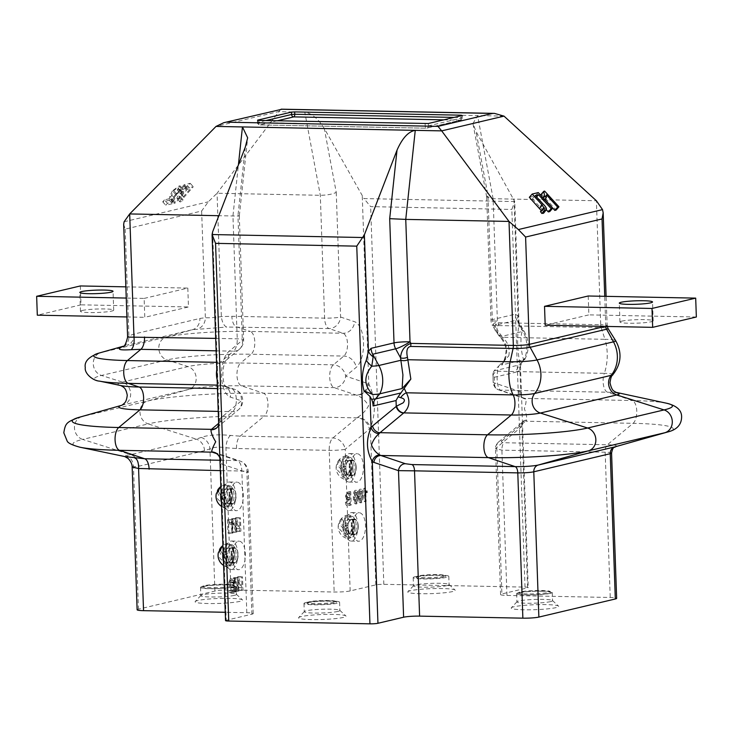 <?xml version="1.0" encoding="UTF-8"?>
<svg xmlns="http://www.w3.org/2000/svg" width="733" height="733" viewBox="0 0 733 733"><rect width="100%" height="100%" fill="white"/><g stroke="black" fill="none" stroke-linecap="round" stroke-linejoin="round"><path stroke-width="0.55" stroke-dasharray="3.67 2.75" d="M612.87 374.682A15.989 1.677 -2 0 0 604.313 373.326A11.875 5.47 91.1 0 0 603.112 381.774A11.875 5.47 91.1 0 0 607.556 392.219L500.089 390.093C497.405 386.685 496.543 380.4 497.515 371.219L498.724 366.06L494.015 370.907L492.988 373.326L493.162 382.534L519.12 391.23A19.003 8.759 -88.9 0 1 520.723 392.118L521.557 396.425L522.418 421.145L521.914 426.084A19.003 8.759 -88.9 0 1 520.393 427.715L495.471 448.587L501.903 450.144L605.165 452.188A11.875 1.246 178 0 1 611.569 453.067M617.424 392.989L617.461 392.989A21.559 2.254 -2 0 0 617.424 392.989A21.559 2.254 -2 0 0 607.556 392.219L632.313 400.52A11.875 5.47 -88.9 0 1 636.757 410.966A11.875 5.47 -88.9 0 1 633.11 423.326L525.625 421.2A11.875 5.47 91.1 0 0 526.578 420.174C527.009 417.37 526.267 413.568 524.352 408.748C525.928 404.02 526.422 400.759 525.836 398.954A7.128 5.974 128.2 0 1 522.647 397.845L522.647 397.845A7.128 5.974 128.2 0 1 520.723 392.118L519.972 370.467L515.372 372.282L519.349 364.906L521.731 362.716L524.232 358.95L523.444 359.298C520.906 351.052 519.862 337.207 522.482 330.51L519.101 323.28L516.866 320.11L522.995 331.353A28.495 25.114 76.7 0 1 526.88 345.582A28.495 25.114 76.7 0 1 523.985 359.683A8.054 0.843 -2 0 0 524.846 359.344A8.054 0.843 -2 0 0 524.874 359.307A8.054 0.843 -2 0 0 524.232 358.95M508.766 355.881C510.159 349.1 508.198 342.897 502.865 337.29A5.937 1.594 139.2 0 1 500.63 337.656A5.937 1.594 139.2 0 1 500.666 336.639C504.46 340.744 506.457 345.316 506.677 350.365C506.815 355.423 505.138 360.288 501.656 364.97C502.792 362.624 505.165 359.601 508.766 355.881L498.724 366.06M498.733 325.58L601.179 327.605L604.954 339.315L502.865 337.29L501.005 335.137C497.185 330.501 495.975 327.431 497.377 325.919L498.733 325.58A5.937 2.74 -88.9 0 1 498.266 322.712L495.774 323.83L494.912 330.061L500.666 336.639L522.995 331.353A8.054 0.843 -2 0 0 523.884 330.876A8.054 0.843 -2 0 0 522.482 330.51A11.875 9.996 9 0 1 518.982 324.27C516.783 337.693 517.287 351.547 520.485 365.84L521.172 363.33A11.875 8.998 -141.8 0 0 519.972 370.467L520.485 365.84L523.444 359.298M137.126 609.792A11.875 1.246 178 0 1 138.464 609.169L214.906 591.064A11.875 1.246 178 0 1 230.904 589.973L334.166 592.017A11.875 1.246 -2 0 0 350.163 590.935L375.827 584.861A5.937 0.623 178 0 1 383.826 584.32L525.02 587.106A5.937 0.623 178 0 1 528.227 587.545A5.937 0.623 178 0 1 527.558 587.857L501.894 593.941A11.875 1.246 -2 0 0 500.566 594.564A11.875 1.246 -2 0 0 506.97 595.434L610.232 597.477A11.875 1.246 178 0 1 616.645 598.357M525.02 587.106L511.836 209.427L514.74 201.557L476.038 131.454L487.976 195.399L486.685 196.957L493.117 198.707L596.378 200.75L600.712 324.737L498.266 322.712L497.395 321.118A11.875 1.246 178 0 1 490.982 320.239A11.875 1.246 178 0 1 492.319 319.615L515.253 314.182L518.066 315.95L518.982 324.27M524.874 359.307C529.629 349.659 529.299 340.176 523.884 330.876L518.973 322.52L514.74 201.557L363.953 198.579L370.641 206.633L511.836 209.427M666.334 403.177A74.326 7.779 -2 0 0 632.313 400.52L524.837 398.395L500.089 390.093A7.128 6.469 111.1 0 1 498.138 389.699L495.361 387.858C493.382 384.761 492.649 382.993 493.162 382.534L492.979 375.818A7.128 4.774 172.8 0 1 497.515 371.219L604.313 373.326A28.495 13.13 -88.9 0 0 604.954 339.315A19.928 2.089 -2 0 1 615.665 340.662M500.245 390.148A7.128 6.258 108.5 0 1 498.587 389.855A7.128 6.258 108.5 0 1 494.528 382.974L494.326 377.266L493.034 374.297M588.214 295.995L588.874 314.878L545.187 325.223M621.822 321.136A16.621 1.741 -2 0 0 619.962 322.007A16.621 1.741 -2 0 0 632.671 323.262A16.621 1.741 -2 0 0 651.325 321.723A16.621 1.741 -2 0 0 653.185 320.852A16.621 1.741 -2 0 0 640.477 319.606A16.621 1.741 -2 0 0 621.822 321.136M696.35 317.004L588.874 314.878M217.353 427.293L217.353 427.293A11.875 9.364 -137.1 0 0 219.194 419.413L218.709 424.746M219.891 458.757L220.743 463.641A23.749 10.94 91.1 0 0 221.76 464.09L246.929 472.538A11.875 1.246 -2 0 0 248.258 471.915A11.875 1.246 -2 0 0 241.853 471.035L220.312 470.613M225.544 620.604A5.937 0.623 178 0 1 226.213 620.292L251.877 614.208A11.875 1.246 -2 0 0 253.206 613.585A11.875 1.246 -2 0 0 246.801 612.706L225.26 612.284M232.26 556.979A14.248 6.57 -88.9 0 1 239.095 541.174A14.248 6.57 -88.9 0 1 245.363 553.873A14.248 6.57 -88.9 0 1 238.527 569.669A14.248 6.57 -88.9 0 1 232.26 556.979M239.847 531.379L240.9 531.132L240.433 517.791L239.563 518.002L239.938 528.557L236.585 518.707L235.531 518.955L235.999 532.286L236.869 532.085L236.502 521.548L239.847 531.379L235.632 531.297L240.9 531.132M232.242 519.734L231.738 519.853L232.196 533.193L232.993 533.001L232.627 522.611L234.12 524.242L234.065 522.666L232.242 519.734L227.523 519.77L231.738 519.853M241.899 590.395L242.962 590.138L242.495 576.807L241.624 577.008L242 587.573L238.646 577.714L237.593 577.961L238.06 591.302L238.931 591.1L238.564 580.563L241.899 590.395L237.684 590.312L242.962 590.138M234.798 587.857L236.108 590.038L233.094 590.752L233.149 592.466L237.19 591.513L233.69 582.616L234.936 580.17L230.519 580.105L234.734 580.197L235.989 582.314L236.777 581.956C236.53 579.519 235.824 578.429 234.661 578.658L232.892 582.79L234.798 587.857L230.583 587.774L231.894 589.955L236.108 590.038M231.894 589.955L228.879 590.67L228.934 592.383L232.975 591.421L229.475 582.533L230.519 580.105L231.775 582.231L232.563 581.865C232.315 579.437 231.61 578.337 230.446 578.575L235.018 578.621L230.446 578.575L228.678 582.708L232.892 582.79M230.199 497.964A14.248 6.57 -88.9 0 1 237.034 482.167A14.248 6.57 -88.9 0 1 243.301 494.857A14.248 6.57 -88.9 0 1 236.466 510.663A14.248 6.57 -88.9 0 1 230.199 497.964M237.776 553.727A14.248 6.57 -88.9 0 1 230.941 569.523A14.248 6.57 -88.9 0 1 224.674 556.823A14.248 6.57 -88.9 0 1 231.509 541.027A14.248 6.57 -88.9 0 1 237.776 553.727M235.714 494.711A14.248 6.57 -88.9 0 1 228.879 510.507A14.248 6.57 -88.9 0 1 222.612 497.817A14.248 6.57 -88.9 0 1 229.447 482.012A14.248 6.57 -88.9 0 1 235.714 494.711M245.28 147.168L237.959 215.667L239.315 215.887L247.662 137.795M215.694 338.389L237.235 338.82A11.875 1.246 178 0 1 243.64 339.691A11.875 1.246 178 0 1 242.311 340.314L237.959 215.667C240.616 215.969 238.949 216.07 232.947 215.978L218.855 215.704M346.782 493.95L346.48 496.159L347.524 498.806L346.416 502.279L347.167 505.028L348.881 505.559L351.199 505.01L350.731 491.669L348.422 492.219L346.782 493.95L345.216 449.265L369.386 429.135A23.749 10.94 91.1 0 0 370.357 428.209C376.166 412.752 375.653 398.01 368.818 383.991A23.749 10.94 91.1 0 0 367.792 383.533L345.692 376.121L356.22 367.352A23.749 10.94 91.1 0 0 363.513 342.632A23.749 10.94 91.1 0 0 354.625 321.75L340.598 317.041A11.875 1.246 178 0 1 324.6 318.131L231.875 316.289L221.357 316.601C214.687 317.609 209.354 317.966 205.359 317.682L199.88 318.461L134.359 333.982L128.916 335.787L127.606 337.088M123.666 224.28L125.187 229.127L201.639 211.022L208.291 201.822L217.05 193.246L320.312 195.29C327.01 195.216 332.324 194.254 336.245 192.394L324.307 128.458L363.953 198.579M144.126 298.423L187.813 288.078L188.473 306.962L144.786 317.307L144.126 298.423L126.241 298.065M132.142 466.93L138.977 466.197L204.498 450.685L209.94 448.88C213.834 447.048 219.167 446.681 225.938 447.79L236.493 448.514L329.218 450.346A11.875 1.246 -2 0 0 345.216 449.265A11.875 9.786 -129.8 0 0 332.874 437.986L240.14 436.153L230.529 435.429C218.022 434.257 208.227 434.916 201.144 437.427L196.288 439.131L148.194 423.903L82.664 439.415L130.767 454.643L125.6 455.312L125.352 456.677M352.39 528.53A14.248 6.57 -88.9 0 1 359.225 512.734A14.248 6.57 -88.9 0 1 365.492 525.424A14.248 6.57 -88.9 0 1 358.657 541.22A14.248 6.57 -88.9 0 1 352.39 528.53M365.401 488.196L364.897 488.315L365.355 501.656L366.152 501.473L365.785 491.073L367.279 492.704L367.224 491.128L365.401 488.196L363.843 488.297L364.897 488.315M361.69 501.134L362.093 495.526C362.157 491.77 361.424 489.671 359.885 489.232C358.4 490.395 357.823 492.805 358.144 496.461C358.08 500.218 358.813 502.307 360.352 502.746L361.406 502.765L362.743 501.152L363.147 495.545C363.211 491.797 362.478 489.699 360.938 489.259C359.454 490.414 358.877 492.823 359.197 496.488C359.133 500.236 359.866 502.334 361.406 502.765L360.086 502.774L361.69 501.134L362.743 501.152M361.204 489.223L359.885 489.232L361.204 489.223M345.445 496.14L346.471 498.788L345.417 502.252C345.701 504.945 346.498 506.036 347.827 505.541L350.145 504.991L349.678 491.651L347.369 492.2L345.445 496.14L346.48 496.159M356.944 502.261L357.347 496.653C357.411 492.897 356.678 490.798 355.139 490.359C353.654 491.513 353.077 493.923 353.398 497.588C353.333 501.345 354.066 503.434 355.606 503.864L356.659 503.892L357.997 502.279L358.4 496.672C358.464 492.915 357.731 490.817 356.192 490.377C354.708 491.541 354.131 493.95 354.451 497.606C354.387 501.363 355.12 503.452 356.659 503.892L355.34 503.901L356.944 502.261L357.997 502.279M356.458 490.35L355.139 490.359L356.458 490.35M350.328 469.514A14.248 6.57 -88.9 0 1 357.163 453.718A14.248 6.57 -88.9 0 1 363.431 466.417A14.248 6.57 -88.9 0 1 356.595 482.213A14.248 6.57 -88.9 0 1 350.328 469.514M355.844 466.261A14.248 6.57 -88.9 0 1 349.009 482.057A14.248 6.57 -88.9 0 1 342.742 469.367A14.248 6.57 -88.9 0 1 349.577 453.571A14.248 6.57 -88.9 0 1 355.844 466.261M357.906 525.277A14.248 6.57 -88.9 0 1 351.07 541.073A14.248 6.57 -88.9 0 1 344.803 528.374A14.248 6.57 -88.9 0 1 351.638 512.578A14.248 6.57 -88.9 0 1 357.906 525.277M197.754 600.529A23.749 2.483 -2 0 0 195.216 601.509A23.749 2.483 -2 0 0 212.048 603.561A23.749 2.483 -2 0 0 239.902 601.362A23.749 2.483 -2 0 0 242.431 599.86A23.749 2.483 -2 0 0 223.189 598.348A23.749 2.483 -2 0 0 197.754 600.529M301.208 616.59A23.749 2.483 -2 0 0 298.67 617.571A23.749 2.483 -2 0 0 315.492 619.623A23.749 2.483 -2 0 0 343.356 617.424A23.749 2.483 -2 0 0 345.875 615.922A23.749 2.483 -2 0 0 326.634 614.41A23.749 2.483 -2 0 0 301.208 616.59M410.416 590.725A23.749 2.483 -2 0 0 407.878 591.705A23.749 2.483 -2 0 0 424.7 593.757A23.749 2.483 -2 0 0 452.563 591.558A23.749 2.483 -2 0 0 455.083 590.056A23.749 2.483 -2 0 0 435.842 588.544A23.749 2.483 -2 0 0 410.416 590.725M513.87 606.787A23.749 2.483 -2 0 0 511.332 607.767A23.749 2.483 -2 0 0 528.154 609.819A23.749 2.483 -2 0 0 556.017 607.62A23.749 2.483 -2 0 0 558.537 606.118A23.749 2.483 -2 0 0 539.296 604.606A23.749 2.483 -2 0 0 513.87 606.787M550.538 601.61A17.812 1.869 178 0 1 530.555 603.259A17.812 1.869 178 0 1 516.93 601.921A17.812 1.869 178 0 1 517.022 601.72A17.812 1.869 178 0 1 518.927 600.987A17.812 1.869 178 0 1 538.004 599.356A17.812 1.869 178 0 1 552.425 600.483A17.812 1.869 178 0 1 552.535 600.675A17.812 1.869 178 0 1 550.538 601.61M447.093 585.557A17.812 1.869 178 0 1 427.101 587.197A17.812 1.869 178 0 1 413.485 585.859A17.812 1.869 178 0 1 413.577 585.667A17.812 1.869 178 0 1 415.483 584.934A17.812 1.869 178 0 1 434.55 583.294A17.812 1.869 178 0 1 448.981 584.43A17.812 1.869 178 0 1 449.091 584.622A17.812 1.869 178 0 1 447.093 585.557M337.876 611.414A17.812 1.869 178 0 1 317.893 613.063A17.812 1.869 178 0 1 304.277 611.725A17.812 1.869 178 0 1 304.369 611.524A17.812 1.869 178 0 1 306.266 610.791A17.812 1.869 178 0 1 325.342 609.16A17.812 1.869 178 0 1 339.773 610.287A17.812 1.869 178 0 1 339.874 610.479A17.812 1.869 178 0 1 337.876 611.414M234.432 595.361A17.812 1.869 178 0 1 214.439 597.001A17.812 1.869 178 0 1 200.824 595.663A17.812 1.869 178 0 1 200.915 595.471A17.812 1.869 178 0 1 202.821 594.738A17.812 1.869 178 0 1 221.888 593.098A17.812 1.869 178 0 1 236.319 594.234A17.812 1.869 178 0 1 236.429 594.426A17.812 1.869 178 0 1 234.432 595.361M305.982 602.526A17.812 1.869 -2 0 0 303.984 603.461A17.812 1.869 -2 0 0 317.6 604.798A17.812 1.869 -2 0 0 337.592 603.158A17.812 1.869 -2 0 0 339.59 602.224A17.812 1.869 -2 0 0 325.974 600.886A17.812 1.869 -2 0 0 305.982 602.526M415.19 576.669A17.812 1.869 -2 0 0 413.192 577.604A17.812 1.869 -2 0 0 426.817 578.942A17.812 1.869 -2 0 0 446.8 577.292A17.812 1.869 -2 0 0 448.798 576.358A17.812 1.869 -2 0 0 435.182 575.02A17.812 1.869 -2 0 0 415.19 576.669M550.254 593.354A17.812 1.869 178 0 1 530.261 594.994A17.812 1.869 178 0 1 516.646 593.657A17.812 1.869 178 0 1 518.643 592.722A17.812 1.869 178 0 1 538.627 591.082A17.812 1.869 178 0 1 552.251 592.42A17.812 1.869 178 0 1 550.254 593.354M234.139 587.096A17.812 1.869 178 0 1 214.155 588.746A17.812 1.869 178 0 1 200.54 587.408A17.812 1.869 178 0 1 202.528 586.473A17.812 1.869 178 0 1 222.52 584.824A17.812 1.869 178 0 1 236.136 586.162A17.812 1.869 178 0 1 234.139 587.096M540.45 211.58L541.467 211.507L541.284 210.618M529.336 197.314L535.42 195.876L549.741 211.58M546.479 209.904L535.649 198.029L532.415 198.79L539.772 206.862C543.098 210.014 544.225 212.194 543.162 213.385M540.936 194.575L541.769 194.373L556.081 210.078M544.802 199.431L543.629 198.148L543.41 201.016L541.724 199.156L541.632 196.27M172.896 199.797L172.447 202.134L167.509 203.298L165.814 205.249L172.42 203.682L176.809 193.952L181.482 191.111L177.698 187.666L180.785 191.056C181.931 190.837 181.775 191.597 180.327 193.329L181.793 192.825L183.488 189.398L182.288 189.316L175.526 194.236L172.896 199.797L169.799 196.398L169.35 198.735L172.447 202.134M182.37 200.091L178.971 196.673L182.37 200.091C181.921 199.852 182.453 198.955 183.965 197.388L193.292 186.713L187.208 188.152L173.968 203.316L175.398 202.977L187.107 189.563L190.342 188.802L183.534 196.591C180.428 199.807 179.438 201.584 180.565 201.905L181.866 201.447L183.131 199.752L182.37 200.091M178.77 198.047L180.034 196.362L179.273 196.691C178.825 196.462 179.356 195.555 180.868 193.988L190.195 183.314L184.111 184.753L170.871 199.917L172.301 199.578L184.01 186.164L187.245 185.403L180.437 193.191C177.331 196.407 176.341 198.185 177.468 198.506L176.79 198.46L179.887 201.85L180.565 201.905L177.468 198.506L178.77 198.047L181.866 201.447M280.721 109.226L217.05 193.246L221.357 316.601A11.875 5.562 85.7 0 0 226.735 327.037L329.044 328.567L343.071 333.277A11.875 5.47 -88.9 0 1 347.515 343.713A11.875 5.47 -88.9 0 1 343.869 356.073L333.341 364.842A11.875 5.47 91.1 0 0 331.811 366.766A11.875 5.47 91.1 0 0 329.694 377.202A11.875 5.47 91.1 0 0 334.138 387.647L356.238 395.06A11.875 5.47 -88.9 0 1 356.751 395.289C361.516 396.993 365.465 400.493 368.607 405.761C365.712 410.801 362.01 414.686 357.521 417.398A11.875 5.47 -88.9 0 1 357.035 417.865L332.874 437.986A11.875 5.47 91.1 0 0 329.218 450.346L334.166 592.017M504.011 116.126L477.595 115.603L472.968 123.538L476.038 131.454M324.307 128.458C318.214 118.755 311.708 113.331 304.791 112.176L278.366 111.654L216.043 126.415M123.107 346.407L100.696 352.665A11.875 10.464 -103.3 0 0 93.283 363.907A11.875 10.464 -103.3 0 0 101.493 375.461L122.438 382.095A11.875 10.464 76.7 0 1 130.648 393.648A11.875 10.464 76.7 0 1 123.236 404.9L81.867 416.619A11.875 10.464 -103.3 0 0 74.454 427.861A11.875 10.464 -103.3 0 0 82.664 439.415A86.201 9.025 178 0 0 79.64 447.148M134.359 333.982A11.875 10.464 76.7 0 1 126.946 345.225L192.467 329.703L226.735 327.037M544.628 191.093L541.769 194.373M542.97 197.727L541.724 199.156M544.656 199.587L543.41 201.016M546.497 194.868L543.629 198.148M544.097 208.355L541.229 211.635M535.282 195.509L532.415 198.79M536.593 196.948L535.649 198.029M538.288 192.596L535.42 195.876M190.195 183.314L193.292 186.713M180.034 196.362L183.131 199.752M187.245 185.403L190.342 188.802M184.01 186.164L187.107 189.563M172.301 199.578L175.398 202.977M170.871 199.917L173.968 203.316M184.111 184.753L187.208 188.152M169.35 198.735L164.412 199.907L167.509 203.298M164.412 199.907L162.717 201.85L169.323 200.283L173.712 190.553L177.698 187.666C178.834 187.437 178.678 188.198 177.23 189.929L178.696 189.435L180.391 185.999L179.191 185.925L172.429 190.846L175.526 194.236M172.429 190.846L169.799 196.398M179.191 185.925L182.288 189.316M178.696 189.435L181.793 192.825M177.23 189.929L180.327 193.329M173.712 190.553L176.809 193.952M171.806 195.198L174.903 198.597M170.358 198.964L173.455 202.363M169.323 200.283L172.42 203.682M162.717 201.85L165.814 205.249M228.879 590.67L233.094 590.752M228.678 582.708L230.583 587.774M232.563 581.865L236.777 581.956M231.775 582.231L235.989 582.314M229.475 582.533L233.69 582.616M231.289 586.794L235.504 586.876M232.847 590.257L237.061 590.34M232.975 591.421L237.19 591.513M228.934 592.383L233.149 592.466M238.747 590.056L238.28 576.724L242.495 576.807M238.28 576.724L237.41 576.926L237.785 587.49L234.432 577.631L233.378 577.879L233.845 591.219L234.716 591.018L234.349 580.481L238.564 580.563M234.349 580.481L237.684 590.312M234.716 591.018L238.931 591.1M233.845 591.219L238.06 591.302M233.378 577.879L237.593 577.961M234.432 577.631L238.646 577.714M237.785 587.49L242 587.573M237.41 576.926L241.624 577.008M227.523 519.77L227.981 533.102L232.196 533.193M227.981 533.102L228.778 532.918L228.412 522.528L229.905 524.159L229.85 522.583L234.065 522.666M229.85 522.583L228.027 519.651M229.905 524.159L234.12 524.242M228.412 522.528L232.627 522.611M228.778 532.918L232.993 533.001M236.686 531.049L236.218 517.709L240.433 517.791M236.218 517.709L235.348 517.91L235.724 528.475L232.37 518.625L231.316 518.872L231.784 532.204L232.654 532.002L232.288 521.465L236.502 521.548M232.288 521.465L235.632 531.297M232.654 532.002L236.869 532.085M231.784 532.204L235.999 532.286M231.316 518.872L235.531 518.955M232.37 518.625L236.585 518.707M235.724 528.475L239.938 528.557M235.348 517.91L239.563 518.002M345.417 502.252L346.416 502.279M346.471 498.788L347.524 498.806M349.009 497.505L346.984 497.817L346.324 496.104L347.689 493.675L348.862 493.401L349.009 497.505L350.062 497.524L348.038 497.844L347.378 496.122L348.743 493.694L349.916 493.419L350.062 497.524M347.735 497.799L348.789 497.826L347.735 497.799M349.22 503.653L347.231 504.066L346.288 502.023L347.699 499.365L349.055 499.045L349.22 503.653L350.273 503.681L348.285 504.084L347.341 502.041L348.752 499.384L350.108 499.063L350.273 503.681M347.763 504.002L348.816 504.02L347.763 504.002M350.145 504.991L351.199 505.01M349.678 491.651L350.731 491.669M348.862 493.401L349.916 493.419M346.324 496.104L347.378 496.122M349.055 499.045L350.108 499.063M346.288 502.023L347.341 502.041M357.347 496.653L358.4 496.672M356.559 496.837L355.423 502.343L356.604 502.352C355.587 501.72 355.139 500.08 355.239 497.414L356.394 491.898L355.203 491.898L356.055 492.613L356.559 496.837L357.612 496.855L356.604 502.352L355.551 502.325C354.534 501.702 354.085 500.053 354.186 497.395L355.203 491.898L357.108 492.64L357.612 496.855M353.398 497.588L354.451 497.606M356.055 492.613L357.108 492.64M354.186 497.395L355.239 497.414M362.093 495.526L363.147 495.545M361.305 495.71L360.169 501.216L361.351 501.225C360.343 500.593 359.885 498.953 359.985 496.296L361.14 490.78L359.949 490.771L360.801 491.495L361.305 495.71L362.359 495.728L361.351 501.225L360.297 501.207C359.289 500.575 358.831 498.935 358.932 496.268L359.949 490.771L361.855 491.513L362.359 495.728M358.144 496.461L359.197 496.488M360.801 491.495L361.855 491.513M358.932 496.268L359.985 496.296M363.843 488.297L364.301 501.638L365.355 501.656M364.301 501.638L365.098 501.445L364.732 491.055L366.225 492.686L366.17 491.11L367.224 491.128M366.17 491.11L364.347 488.178M366.225 492.686L367.279 492.704M364.732 491.055L365.785 491.073M365.098 501.445L366.152 501.473M501.005 335.137A5.937 1.594 139.2 0 1 498.77 335.503L500.63 337.656C506.082 344.455 506.1 350.053 506.017 350.887C505.513 357.099 504.112 361.506 501.803 364.109L501.656 364.97L523.985 359.683L519.999 364.356M521.227 363.275L521.731 362.716A11.875 8.998 -141.8 0 0 521.172 363.33L524.846 359.344M513.998 199.394L518.066 315.95A11.875 9.034 -36.4 0 0 518.533 322.401M375.827 584.861L370.357 428.209A11.875 9.364 -137.1 0 0 357.521 417.398M230.529 435.429A11.875 5.351 96.5 0 0 225.938 447.79L230.904 589.973M362.267 196.389L368.818 383.991A11.875 10.235 119 0 1 356.751 395.289M201.144 437.427A11.875 10.326 67.1 0 1 209.94 448.88L214.906 591.064M125.6 455.312A11.875 10.537 86.9 0 1 133.498 466.976L138.464 609.169M215.969 453.049A11.875 10.235 119 0 1 220.743 463.641L226.213 620.292M201.639 211.022L205.359 317.682A11.875 10.537 86.9 0 1 197.36 329.035M125.187 229.127L128.916 335.787A11.875 10.326 67.1 0 1 122.997 346.517L122.997 346.517A11.875 10.326 67.1 0 1 122.805 346.59M667.342 432.085A74.326 7.779 -2 0 0 633.11 423.326L607.355 444.775L504.084 442.732C501.684 442.567 500.987 441.944 502.013 440.863A7.128 5.873 -129.8 0 0 498.541 442.026L498.541 442.026A7.128 5.873 -129.8 0 0 496.782 447.377L501.894 593.941M526.578 420.174A7.128 5.323 -143.2 0 0 522.528 421.942L522.528 421.942A7.128 5.323 -143.2 0 0 521.914 426.084L527.558 587.857M525.836 398.954A11.875 5.47 91.1 0 0 524.837 398.395A7.128 6.258 108.5 0 1 523.179 398.111L498.138 389.699A7.128 6.469 111.1 0 1 494.161 382.983M336.245 192.394L340.598 317.041A11.875 10.427 108.5 0 1 329.044 328.567A11.875 5.47 91.1 0 1 324.6 318.131L320.312 195.29L304.791 112.176L477.595 115.603L493.117 198.707L497.395 321.118A11.875 1.658 151.4 0 0 492.429 325.507L498.77 335.503A5.937 1.594 139.2 0 1 498.806 334.486L493.932 325.544L516.866 320.11A11.875 10.464 -103.3 0 1 515.253 314.182M125.856 286.85L187.813 288.078M82.334 310.462A16.621 1.741 -2 0 0 80.465 311.342A16.621 1.741 -2 0 0 93.183 312.588A16.621 1.741 -2 0 0 111.837 311.049A16.621 1.741 -2 0 0 113.697 310.178A16.621 1.741 -2 0 0 100.989 308.932A16.621 1.741 -2 0 0 82.334 310.462M80.337 285.952L80.997 304.836L188.473 306.962M126.901 316.949L144.786 317.307M80.997 304.836L37.31 315.181M542.09 591.229A16.621 1.741 -2 0 0 517.919 593.428A16.621 1.741 -2 0 0 526.798 594.848A16.621 1.741 -2 0 0 543.84 594.151A16.621 1.741 -2 0 0 550.959 592.273A16.621 1.741 -2 0 0 542.09 591.229M527.164 593.913A15.778 1.649 178 0 1 518.726 592.566A15.778 1.649 178 0 1 541.669 590.477A15.778 1.649 178 0 1 550.089 591.476A15.778 1.649 178 0 1 543.327 593.254A15.778 1.649 178 0 1 527.164 593.913M225.984 584.971A16.621 1.741 -2 0 0 201.813 587.179A16.621 1.741 -2 0 0 210.692 588.599A16.621 1.741 -2 0 0 227.734 587.893A16.621 1.741 -2 0 0 234.853 586.024A16.621 1.741 -2 0 0 225.984 584.971M211.049 587.655A15.778 1.649 178 0 1 202.62 586.318A15.778 1.649 178 0 1 225.562 584.219A15.778 1.649 178 0 1 233.983 585.218A15.778 1.649 178 0 1 227.221 586.996A15.778 1.649 178 0 1 211.049 587.655M308.611 602.581A14.843 1.558 -2 0 0 307.026 603.195A14.843 1.558 -2 0 0 317.545 604.478A14.843 1.558 -2 0 0 334.954 603.103A14.843 1.558 -2 0 0 336.529 602.16A14.843 1.558 -2 0 0 324.508 601.216A14.843 1.558 -2 0 0 308.611 602.581M334.175 602.242A14 1.466 178 0 1 317.756 603.543A14 1.466 178 0 1 307.842 602.334A14 1.466 178 0 1 309.335 601.756A14 1.466 178 0 1 324.325 600.474A14 1.466 178 0 1 335.659 601.362A14 1.466 178 0 1 334.175 602.242M417.828 576.724A14.843 1.558 -2 0 0 416.234 577.329A14.843 1.558 -2 0 0 426.753 578.621A14.843 1.558 -2 0 0 444.171 577.237A14.843 1.558 -2 0 0 445.746 576.303A14.843 1.558 -2 0 0 433.716 575.359A14.843 1.558 -2 0 0 417.828 576.724M418.552 575.891A14 1.466 -2 0 0 417.05 576.468A14 1.466 -2 0 0 426.963 577.677A14 1.466 -2 0 0 443.383 576.385A14 1.466 -2 0 0 444.867 575.497A14 1.466 -2 0 0 433.533 574.608A14 1.466 -2 0 0 418.552 575.891M222.979 498.211L225.672 497.121A7.596 3.5 -88.9 0 1 225.773 494.61A7.596 3.5 -88.9 0 1 229.319 488.664A7.596 3.5 -88.9 0 1 232.663 495.435A7.596 3.5 -88.9 0 1 229.017 503.864A7.596 3.5 -88.9 0 1 225.672 497.121A7.596 3.5 -88.9 0 1 225.672 497.093L222.979 498.211A7.248 3.335 91.1 0 0 226.066 503.443A7.248 3.335 91.1 0 0 229.548 496.268A7.248 3.335 91.1 0 0 226.36 488.957A7.248 3.335 91.1 0 0 222.887 495.746L225.947 494.573L222.887 495.746M224.307 497.441A10.564 4.874 91.1 0 0 228.953 506.833A10.564 4.874 91.1 0 0 234.038 496.36A10.564 4.874 91.1 0 0 229.374 485.695A10.564 4.874 91.1 0 0 224.353 494.949M229.044 497.157A7.596 3.5 91.1 0 0 232.388 503.928A7.596 3.5 91.1 0 0 236.035 495.499A7.596 3.5 91.1 0 0 232.691 488.728A7.596 3.5 91.1 0 0 229.044 497.157M221.43 498.577A10.564 4.874 91.1 0 0 226.002 506.769A10.564 4.874 91.1 0 0 231.087 496.296A10.564 4.874 91.1 0 0 226.424 485.64A10.564 4.874 91.1 0 0 221.348 496.113M221.073 492.384A11.92 5.498 -88.9 0 1 222.044 488.746A11.92 5.498 -88.9 0 1 225.938 484.321A11.92 5.498 -88.9 0 1 231.152 490.597A11.92 5.498 -88.9 0 1 230.382 503.663A11.92 5.498 -88.9 0 1 225.471 508.061A11.92 5.498 -88.9 0 1 221.421 502.38M224.069 501.757A7.128 3.28 -88.9 0 1 223.162 493.813A7.128 3.28 -88.9 0 1 226.36 489.076A7.128 3.28 -88.9 0 1 228.357 490.652A7.128 3.28 -88.9 0 1 229.273 498.596A7.128 3.28 -88.9 0 1 226.076 503.324A7.128 3.28 -88.9 0 1 224.069 501.757M218.425 491.422L225.553 504.185A10.418 4.801 91.1 0 0 226.277 502.655A10.418 4.801 91.1 0 0 226.836 500.85L219.708 488.086M217.408 492.118A11.92 6.551 -158.9 0 0 226.836 500.85M230.391 501.885A7.128 3.28 -88.9 0 1 229.484 493.932A7.128 3.28 -88.9 0 1 232.682 489.204A7.128 3.28 -88.9 0 1 234.679 490.771A7.128 3.28 -88.9 0 1 235.595 498.724A7.128 3.28 -88.9 0 1 232.398 503.452A7.128 3.28 -88.9 0 1 230.391 501.885M225.553 504.185A11.92 6.551 21.1 0 1 216.143 494.372M225.837 497.075A7.248 3.335 91.1 0 0 229.017 503.507A7.248 3.335 91.1 0 0 232.498 496.323A7.248 3.335 91.1 0 0 229.31 489.021A7.248 3.335 91.1 0 0 225.947 494.573M225.04 557.227L227.734 556.127A7.596 3.5 -88.9 0 1 227.835 553.626A7.596 3.5 -88.9 0 1 231.371 547.679A7.596 3.5 -88.9 0 1 234.716 554.45A7.596 3.5 -88.9 0 1 231.078 562.871A7.596 3.5 -88.9 0 1 227.734 556.127A7.596 3.5 -88.9 0 1 227.734 556.1L225.04 557.227A7.248 3.335 91.1 0 0 228.128 562.458A7.248 3.335 91.1 0 0 231.61 555.284A7.248 3.335 91.1 0 0 228.421 547.972A7.248 3.335 91.1 0 0 224.949 554.762L228.009 553.58L224.949 554.762M226.369 556.457A10.564 4.874 91.1 0 0 231.014 565.839A10.564 4.874 91.1 0 0 236.09 555.367A10.564 4.874 91.1 0 0 231.436 544.711A10.564 4.874 91.1 0 0 226.415 553.956M231.106 556.164A7.596 3.5 91.1 0 0 234.45 562.935A7.596 3.5 91.1 0 0 238.088 554.514A7.596 3.5 91.1 0 0 234.743 547.743A7.596 3.5 91.1 0 0 231.106 556.164M223.492 557.593A10.564 4.874 91.1 0 0 228.064 565.784A10.564 4.874 91.1 0 0 233.14 555.312A10.564 4.874 91.1 0 0 228.485 544.646A10.564 4.874 91.1 0 0 223.409 555.128M227.899 556.09A7.248 3.335 91.1 0 0 231.078 562.513A7.248 3.335 91.1 0 0 234.56 555.339A7.248 3.335 91.1 0 0 231.371 548.027A7.248 3.335 91.1 0 0 228.009 553.58M223.125 551.39A11.92 5.498 -88.9 0 1 224.106 547.753A11.92 5.498 -88.9 0 1 228 543.336A11.92 5.498 -88.9 0 1 233.213 549.613A11.92 5.498 -88.9 0 1 232.443 562.678A11.92 5.498 -88.9 0 1 227.532 567.076A11.92 5.498 -88.9 0 1 223.483 561.386M226.131 560.772A7.128 3.28 -88.9 0 1 225.223 552.819A7.128 3.28 -88.9 0 1 228.412 548.092A7.128 3.28 -88.9 0 1 230.419 549.658A7.128 3.28 -88.9 0 1 231.335 557.611A7.128 3.28 -88.9 0 1 228.137 562.339A7.128 3.28 -88.9 0 1 226.131 560.772M220.486 550.428L227.615 563.191A10.418 4.801 91.1 0 0 228.339 561.661A10.418 4.801 91.1 0 0 228.898 559.856L221.769 547.093M219.469 551.124A11.92 6.551 -158.9 0 0 228.898 559.856M232.453 560.901A7.128 3.28 -88.9 0 1 231.546 552.948A7.128 3.28 -88.9 0 1 234.734 548.22A7.128 3.28 -88.9 0 1 236.741 549.787A7.128 3.28 -88.9 0 1 237.657 557.731A7.128 3.28 -88.9 0 1 234.459 562.468A7.128 3.28 -88.9 0 1 232.453 560.901M227.615 563.191A11.92 6.551 21.1 0 1 218.205 553.378M343.108 469.761L345.802 468.671A7.596 3.5 -88.9 0 1 345.903 466.161A7.596 3.5 -88.9 0 1 349.449 460.214A7.596 3.5 -88.9 0 1 352.793 466.985A7.596 3.5 -88.9 0 1 349.146 475.415A7.596 3.5 -88.9 0 1 345.802 468.671A7.596 3.5 -88.9 0 1 345.802 468.644L343.108 469.761A7.248 3.335 91.1 0 0 346.205 475.002A7.248 3.335 91.1 0 0 349.678 467.819A7.248 3.335 91.1 0 0 346.489 460.516A7.248 3.335 91.1 0 0 343.017 467.306L346.077 466.124L343.017 467.306M344.437 468.992A10.564 4.874 91.1 0 0 349.082 478.383A10.564 4.874 91.1 0 0 354.167 467.911A10.564 4.874 91.1 0 0 349.504 457.245A10.564 4.874 91.1 0 0 344.483 466.5M356.165 467.049A7.596 3.5 -88.9 0 1 352.518 475.479A7.596 3.5 -88.9 0 1 349.174 468.708A7.596 3.5 -88.9 0 1 352.82 460.278A7.596 3.5 -88.9 0 1 356.165 467.049M341.56 470.128A10.564 4.874 91.1 0 0 346.132 478.319A10.564 4.874 91.1 0 0 351.217 467.856A10.564 4.874 91.1 0 0 346.553 457.19A10.564 4.874 91.1 0 0 341.477 467.672M345.967 468.634A7.248 3.335 91.1 0 0 349.155 475.057A7.248 3.335 91.1 0 0 352.628 467.883A7.248 3.335 91.1 0 0 349.439 460.571A7.248 3.335 91.1 0 0 346.077 466.124M342.174 460.297A11.92 5.498 -88.9 0 1 346.068 455.88A11.92 5.498 -88.9 0 1 351.281 462.156A11.92 5.498 -88.9 0 1 350.511 475.213A11.92 5.498 -88.9 0 1 345.6 479.611A11.92 5.498 -88.9 0 1 341.202 472.354A11.92 5.498 -88.9 0 1 342.174 460.297M344.198 473.316A7.128 3.28 -88.9 0 1 343.291 465.363A7.128 3.28 -88.9 0 1 346.489 460.636A7.128 3.28 -88.9 0 1 348.487 462.202A7.128 3.28 -88.9 0 1 349.403 470.146A7.128 3.28 -88.9 0 1 346.205 474.883A7.128 3.28 -88.9 0 1 344.198 473.316M350.521 473.436A7.128 3.28 -88.9 0 1 349.614 465.492A7.128 3.28 -88.9 0 1 352.811 460.755A7.128 3.28 -88.9 0 1 354.809 462.321A7.128 3.28 -88.9 0 1 355.725 470.274A7.128 3.28 -88.9 0 1 352.527 475.002A7.128 3.28 -88.9 0 1 350.521 473.436M339.837 459.637A10.418 4.801 91.1 0 0 339.122 461.167A10.418 4.801 91.1 0 0 338.554 462.972L345.683 475.735A10.418 4.801 91.1 0 0 346.407 474.205A10.418 4.801 91.1 0 0 346.975 472.4L339.837 459.637A11.92 6.551 -158.9 0 0 338.115 461.149A11.92 6.551 -158.9 0 0 346.975 472.4M345.683 475.735A11.92 6.551 21.1 0 1 336.273 465.922A11.92 6.551 21.1 0 1 338.554 462.972M345.17 528.777L347.863 527.687A7.596 3.5 -88.9 0 1 347.964 525.176A7.596 3.5 -88.9 0 1 351.51 519.23A7.596 3.5 -88.9 0 1 354.854 526.001A7.596 3.5 -88.9 0 1 351.208 534.421A7.596 3.5 -88.9 0 1 347.863 527.687A7.596 3.5 -88.9 0 1 347.863 527.65L345.17 528.777A7.248 3.335 91.1 0 0 348.267 534.009A7.248 3.335 91.1 0 0 351.739 526.835A7.248 3.335 91.1 0 0 348.551 519.523A7.248 3.335 91.1 0 0 345.078 526.312L348.138 525.14L345.078 526.312M346.498 528.007A10.564 4.874 91.1 0 0 351.144 537.39A10.564 4.874 91.1 0 0 356.229 526.926A10.564 4.874 91.1 0 0 351.565 516.261A10.564 4.874 91.1 0 0 346.544 525.515M358.226 526.065A7.596 3.5 -88.9 0 1 354.58 534.494A7.596 3.5 -88.9 0 1 351.235 527.723A7.596 3.5 -88.9 0 1 354.882 519.294A7.596 3.5 -88.9 0 1 358.226 526.065M343.621 529.144A10.564 4.874 91.1 0 0 348.193 537.335A10.564 4.874 91.1 0 0 353.279 526.862A10.564 4.874 91.1 0 0 348.615 516.206A10.564 4.874 91.1 0 0 343.539 526.679M348.028 527.641A7.248 3.335 91.1 0 0 351.217 534.073A7.248 3.335 91.1 0 0 354.69 526.89A7.248 3.335 91.1 0 0 351.501 519.587A7.248 3.335 91.1 0 0 348.138 525.14M344.235 519.303A11.92 5.498 -88.9 0 1 348.129 514.887A11.92 5.498 -88.9 0 1 353.343 521.163A11.92 5.498 -88.9 0 1 352.573 534.229A11.92 5.498 -88.9 0 1 347.662 538.627A11.92 5.498 -88.9 0 1 343.264 531.37A11.92 5.498 -88.9 0 1 344.235 519.303M346.26 532.323A7.128 3.28 -88.9 0 1 345.353 524.37A7.128 3.28 -88.9 0 1 348.551 519.642A7.128 3.28 -88.9 0 1 350.548 521.209A7.128 3.28 -88.9 0 1 351.464 529.162A7.128 3.28 -88.9 0 1 348.267 533.89A7.128 3.28 -88.9 0 1 346.26 532.323M352.582 532.451A7.128 3.28 -88.9 0 1 351.675 524.498A7.128 3.28 -88.9 0 1 354.873 519.77A7.128 3.28 -88.9 0 1 356.87 521.337A7.128 3.28 -88.9 0 1 357.786 529.29A7.128 3.28 -88.9 0 1 354.589 534.018A7.128 3.28 -88.9 0 1 352.582 532.451M341.899 518.652A10.418 4.801 91.1 0 0 341.175 520.173A10.418 4.801 91.1 0 0 340.616 521.978L347.744 534.742A10.418 4.801 91.1 0 0 348.468 533.221A10.418 4.801 91.1 0 0 349.036 531.416L341.899 518.652A11.92 6.551 -158.9 0 0 340.176 520.164A11.92 6.551 -158.9 0 0 349.036 531.416M347.744 534.742A11.92 6.551 21.1 0 1 338.334 524.938A11.92 6.551 21.1 0 1 340.616 521.978M502.013 440.863L525.625 421.2A7.128 5.873 -129.8 0 0 522.153 422.364A7.128 5.873 -129.8 0 0 520.393 427.715M497.377 325.919A5.937 4.022 -126.1 0 1 495.774 323.83M605.064 326.414L605.788 326.24A11.875 1.246 -2 0 0 607.116 325.617A11.875 1.246 -2 0 0 600.712 324.737A5.937 2.74 -88.9 0 0 601.179 327.605A12.672 1.329 178 0 1 607.987 328.457M615.372 446.764L615.253 446.791A17.152 1.796 -2 0 0 607.355 444.775A7.128 3.28 91.1 0 0 605.165 452.188L610.232 597.477M506.97 595.434L501.903 450.144A7.128 3.28 91.1 0 1 504.084 442.732M494.326 377.266L515.372 372.282M486.675 196.856L490.982 320.239A11.875 11.875 0 0 0 492.429 325.507A11.875 1.658 151.4 0 0 493.932 325.544A11.875 10.464 -103.3 0 1 492.319 319.615L487.976 195.399M605.797 326.423A5.937 5.232 76.7 0 1 605.788 326.24L604.743 296.324M216.785 369.753A11.875 5.47 -88.9 0 1 220.12 362.395L233.589 351.171A11.875 9.786 -129.8 0 0 239.37 349.238A11.875 9.786 -129.8 0 0 242.311 340.314L228.843 351.538A23.749 10.94 91.1 0 0 221.54 376.249A23.749 10.94 91.1 0 0 230.437 397.139L241.395 400.814L220.166 418.488A23.749 10.94 91.1 0 0 219.194 419.413L212.643 231.82M251.877 614.208L246.929 472.538A11.875 10.427 108.5 0 0 240.167 461.075A11.875 10.427 108.5 0 0 237.41 460.599L217.023 453.754M218.654 423.344L232.673 411.671A11.875 5.47 91.1 0 0 234.203 409.756A11.875 5.47 91.1 0 0 236.319 399.311A11.875 5.47 91.1 0 0 231.875 388.875L220.917 385.191A11.875 10.427 108.5 0 1 223.675 385.668A11.875 10.427 108.5 0 1 230.437 397.139M217.325 385.118L220.917 385.191A11.875 5.47 -88.9 0 1 217.124 379.52M216.125 350.832L233.589 351.171A11.875 5.47 -88.9 0 0 237.235 338.82L232.947 215.978L238.39 165.044M246.801 612.706L241.853 471.035A11.875 5.47 -88.9 0 0 237.41 460.599L219.946 460.251M350.163 590.935L347.167 505.028M346.975 499.54L346.92 498.055M383.826 584.32L370.641 206.633M124.124 221.751L208.291 201.822M239.315 215.887L243.64 339.691A11.875 11.875 0 0 1 239.37 349.238L225.901 360.453A11.875 9.786 -129.8 0 1 220.12 362.395L216.528 362.322M218.242 411.387L232.673 411.671A11.875 9.786 -129.8 0 0 238.454 409.729A11.875 11.875 0 0 0 234.633 389.351A11.875 10.427 108.5 0 0 231.875 388.875L217.444 388.582M121.504 405.358A39.078 4.096 178 0 1 121.944 405.23A39.078 4.096 178 0 1 123.236 404.9L188.766 389.379A39.078 4.096 178 0 1 241.414 385.805L334.138 387.647A11.875 10.427 108.5 0 0 345.692 376.121A11.875 9.786 -129.8 0 0 333.341 364.842L240.616 363.009L251.144 354.241L343.869 356.073A11.875 9.786 -129.8 0 1 356.22 367.352M204.498 450.685A11.875 10.464 76.7 0 0 196.288 439.131L130.767 454.643A11.875 10.464 76.7 0 1 138.977 466.197M98.625 353.196A62.452 6.542 178 0 1 100.696 352.665L166.217 337.143L192.467 329.703A11.875 10.464 76.7 0 0 199.88 318.461M236.493 448.514A11.875 5.47 91.1 0 1 240.14 436.153L264.311 416.023A86.201 9.025 178 0 0 148.194 423.903A11.875 10.464 76.7 0 1 139.985 412.349A11.875 10.464 76.7 0 1 147.397 401.098L188.766 389.379A11.875 10.464 -103.3 0 0 196.178 378.136A11.875 10.464 -103.3 0 0 187.969 366.582L167.014 359.949A11.875 10.464 76.7 0 1 158.814 348.395A11.875 10.464 76.7 0 1 166.217 337.143A62.452 6.542 178 0 1 250.347 331.444L236.319 326.735A11.875 5.47 91.1 0 1 231.875 316.289M79.008 417.352A86.201 9.025 178 0 1 81.867 416.619L147.397 401.098A86.201 9.025 178 0 1 263.514 393.227A11.875 5.47 91.1 0 1 267.966 403.672A11.875 5.47 91.1 0 1 264.311 416.023L357.035 417.865A11.875 9.786 -129.8 0 1 369.386 429.135M99.606 381.133A62.452 6.542 178 0 1 101.493 375.461L167.014 359.949A62.452 6.542 178 0 1 251.144 354.241A11.875 5.47 91.1 0 0 254.791 341.88A11.875 5.47 91.1 0 0 250.347 331.444L343.071 333.277A11.875 10.427 108.5 0 0 354.625 321.75M367.792 383.533A11.875 10.427 108.5 0 1 356.238 395.06L263.514 393.227L241.414 385.805A11.875 5.47 -88.9 0 1 236.97 375.369A11.875 5.47 -88.9 0 1 240.616 363.009A39.078 4.096 178 0 0 187.969 366.582L122.438 382.095A39.078 4.096 178 0 0 121.257 385.64L120.835 385.558M454.084 117.408L461.249 117.555L461.185 115.732M443.795 119.846L460.242 120.175A2.373 2.089 -103.3 0 0 462.266 117.857L428.411 125.865L425.213 126.085L257.714 122.493A2.373 2.089 -103.3 0 0 259.903 124.894L426.386 128.193L460.242 120.175A2.373 1.09 -88.9 0 0 461.249 117.555L462.532 117.729L462.184 115.493M425.131 123.73L425.213 126.085A2.373 1.09 -88.9 0 0 426.258 128.202A2.373 1.09 -88.9 0 0 426.386 128.193A2.373 2.089 -103.3 0 0 428.411 125.865L428.329 123.511M277.193 120.798L259.903 124.894A2.373 1.09 -88.9 0 1 259.775 124.912A2.373 1.09 -88.9 0 1 258.731 122.796L258.648 120.432M265.813 120.578L257.714 122.493L257.64 120.359M542.64 203.582L539.772 206.862M180.868 193.988L183.965 197.388M180.437 193.191L183.534 196.591M347.369 492.2L348.422 492.219M347.689 493.675L348.743 493.694M347.699 499.365L348.752 499.384M494.015 370.907L519.349 364.906M215.529 452.82A11.875 10.427 108.5 0 1 221.76 464.09M217.316 427.33A11.875 9.786 -129.8 0 0 220.166 418.488M217.234 427.412L238.454 409.729A11.875 9.786 -129.8 0 0 241.395 400.814A11.875 10.427 108.5 0 0 234.633 389.351L223.675 385.668L225.507 386.731C224.774 384.266 224.078 387.409 222.878 375.626C222.969 368.131 224.014 363.037 226.03 360.343L225.901 360.453A11.875 9.786 -129.8 0 0 228.843 351.538M520.494 366.097L521.548 396.425L523.179 398.111A7.128 6.258 108.5 0 1 519.12 391.23M500.566 594.564L495.471 448.587C494.656 447.533 497.872 441.706 498.541 442.026L522.345 422.254L522.418 421.145L528.227 587.545M607.208 326.451L606.099 296.352M619.962 322.007L619.303 303.123M230.941 569.523L238.527 569.669M228.879 510.507L236.466 510.663M253.206 613.585L248.258 471.915A11.875 11.875 0 0 0 240.167 461.075L214.998 452.627M349.009 482.057L356.595 482.213M351.07 541.073L358.657 541.22M517.022 601.72L511.332 607.767M413.577 585.667L407.878 591.705M304.369 611.524L298.67 617.571M200.915 595.471L195.216 601.509M303.984 603.461L304.277 611.725M413.192 577.604L413.485 585.859M516.646 593.657L516.93 601.921M200.54 587.408L200.824 595.663M236.136 586.162L236.429 594.426M552.251 592.42L552.535 600.675M122.997 346.517L125.774 345.527L123.41 346.196M257.365 120.258L257.448 122.622A2.373 2.373 0 0 0 259.775 124.912L426.258 128.202A2.373 2.373 0 0 0 426.853 128.138L460.709 120.12A2.373 2.373 0 0 0 462.532 117.729L462.45 115.365M541.467 211.507L544.335 208.227M183.488 189.398L180.391 185.999M448.798 576.358L449.091 584.622M339.59 602.224L339.874 610.479M236.319 594.234L242.431 599.86M339.773 610.287L345.875 615.922M448.981 584.43L455.083 590.056M552.425 600.483L558.537 606.118M348.276 497.89L347.222 497.872M348.377 504.093L347.323 504.066M486.685 196.957L472.968 123.538M492.988 373.326L492.906 375.314M351.638 512.578L359.225 512.734M349.577 453.571L357.163 453.718M229.447 482.012L237.034 482.167M231.509 541.027L239.095 541.174M80.465 311.342L79.815 292.458M113.697 310.178L113.038 291.294M653.185 320.852L652.535 301.969M518.726 592.566L517.919 593.428M550.089 591.476L550.959 592.273M202.62 586.318L201.813 587.179M233.983 585.218L234.853 586.024M307.842 602.334L307.026 603.195M335.659 601.362L336.529 602.16M417.05 576.468L416.234 577.329M444.867 575.497L445.746 576.303M232.388 503.928L229.017 503.864M232.691 488.728L229.319 488.664M225.938 484.321A12.113 12.113 0 0 0 220.862 486.538M232.682 489.204L226.36 489.076M232.398 503.452L226.076 503.324M221.558 506.43A12.113 12.113 0 0 0 225.471 508.061M226.002 506.769L228.953 506.833M226.424 485.64L229.374 485.695M226.066 503.443L229.017 503.507M226.36 488.957L229.31 489.021M234.45 562.935L231.078 562.871M234.743 547.743L231.371 547.679M228.064 565.784L231.014 565.839M228.485 544.646L231.436 544.711M228.128 562.458L231.078 562.513M228.421 547.972L231.371 548.027M228 543.336A12.113 12.113 0 0 0 222.924 545.544M234.734 548.22L228.412 548.092M234.459 562.468L228.137 562.339M223.62 565.445A12.113 12.113 0 0 0 227.532 567.076M352.518 475.479L349.146 475.415M352.82 460.278L349.449 460.214M346.132 478.319L349.082 478.383M346.553 457.19L349.504 457.245M346.205 475.002L349.155 475.057M346.489 460.516L349.439 460.571M352.811 460.755L346.489 460.636M346.068 455.88A12.113 12.113 0 0 0 338.115 461.149M336.273 465.922A12.113 12.113 0 0 0 345.6 479.611M352.527 475.002L346.205 474.883M354.58 534.494L351.208 534.421M354.882 519.294L351.51 519.23M348.193 537.335L351.144 537.39M348.615 516.206L351.565 516.261M348.267 534.009L351.217 534.073M348.551 519.523L351.501 519.587M354.873 519.77L348.551 519.642M348.129 514.887A12.113 12.113 0 0 0 340.176 520.164M338.334 524.938A12.113 12.113 0 0 0 347.662 538.627M354.589 534.018L348.267 533.89"/><path stroke-width="1.1" d="M404.231 388.444L406.357 392.796C410.416 400.795 409.573 407.493 403.819 412.89A7.128 5.626 54 0 1 396.663 406.064L403.049 402.903C405.431 400.3 404.607 398.56 400.603 397.698L398.147 396.764L410.846 379.071L402.151 388.527L402.921 374.939L400.52 357.759C401.088 350.576 404.552 345.793 410.892 343.401L513.338 345.426L509.014 221.439L518.35 229.557L602.526 209.62L603.177 212.854L602.04 218.947L604.743 296.324M400.988 392.934L375.424 398.99L371.539 399.256A10.134 4.673 91.1 0 1 373.106 405.972A10.134 8.933 76.7 0 1 375.424 398.99L379.822 393.813A28.495 25.114 -103.3 0 0 382.718 379.721A28.495 25.114 -103.3 0 0 378.842 365.492L401.162 360.205A5.937 3.079 -14.8 0 0 408.089 359.738L510.177 361.754L513.082 348.468L410.636 346.434C407.145 347.066 406.082 350.676 407.447 357.292L410.846 379.071M372.621 425.919A7.128 5.873 50.2 0 0 380.033 432.681L487.509 434.806L511.286 415.015L403.819 412.89L380.033 432.681A11.875 5.47 91.1 0 0 379.089 433.707C375.69 436.447 373.152 440.194 371.457 444.94C373.473 449.732 376.258 453.067 379.831 454.927A7.128 5.974 -51.8 0 0 372.291 461.515C366.289 450.868 365.895 439.553 371.109 427.55A19.003 8.759 -88.9 0 1 372.621 425.919L396.663 406.064M407.447 357.292A5.937 3.079 -14.8 0 1 400.52 357.759L395.646 348.816L372.712 354.25L373.143 356.824L371.787 366.188C363.586 376.203 363.916 385.65 372.776 394.519A8.054 0.843 178 0 0 379.822 393.813L402.151 388.527M398.147 396.764L396.04 400.548L373.106 405.972M371.539 399.256L370.018 396.48L364.008 390.826C361.305 380.519 362.047 370.385 366.225 360.444L368.452 351.382L371.09 348.322L394.024 342.888A11.875 1.246 178 0 1 410.022 341.807L410.892 343.401A5.937 2.74 91.1 0 1 410.636 346.434M389.69 218.672L394.024 342.888A11.875 10.464 76.7 0 0 395.646 348.816A11.875 1.658 151.4 0 0 410.022 341.807L405.752 219.396L389.69 218.672L397.011 150.173L364.374 234.817L356.76 246.151L215.557 243.356L212.075 234.542L212.643 231.82L245.28 147.168L247.662 137.795L242.458 126.937L216.043 126.415L223.702 122.723L281.839 109.263L223.702 122.723M615.372 446.764C614.712 448.202 613.164 445.233 611.569 453.067L616.645 598.357A11.875 1.246 178 0 1 615.308 598.98L538.865 617.085A11.875 1.246 178 0 1 522.867 618.166L419.606 616.132A11.875 1.246 -2 0 0 403.608 617.213L377.944 623.288A5.937 0.623 178 0 1 369.945 623.829L228.751 621.043A5.937 0.623 178 0 1 225.544 620.604L219.891 458.757C219.918 457.044 218.608 455.147 215.96 453.049A11.875 10.235 119 0 1 215.969 453.049L214.998 452.627A11.875 10.427 108.5 0 1 215.529 452.82M419.606 616.132L414.53 470.833L398.486 470.65L373.903 462.404A19.003 8.759 -88.9 0 1 372.291 461.515L377.944 623.288M504.011 116.126L494.463 113.386L492.576 113.432L437.977 126.36L441.678 130.877L504.011 116.126L596.378 200.75L602.526 209.62M545.187 325.223L544.527 306.339L588.214 295.995L695.69 298.12L696.35 317.004L652.663 327.349L545.187 325.223M652.663 327.349L652.004 308.465L544.527 306.339M652.004 308.465L695.69 298.12M650.666 302.839A16.621 1.741 178 0 1 632.011 304.378A16.621 1.741 178 0 1 619.303 303.123A16.621 1.741 178 0 1 621.163 302.253A16.621 1.741 178 0 1 639.817 300.722A16.621 1.741 178 0 1 652.535 301.969A16.621 1.741 178 0 1 650.666 302.839M400.603 397.698A7.128 3.106 -48.1 0 1 406.357 392.796L513.164 394.913A15.989 1.677 -2 0 0 534.705 393.456A28.495 25.114 -103.3 0 0 537.032 359.93L613.475 341.835A19.928 2.089 -2 0 0 615.665 340.662L607.987 328.457A12.672 1.329 178 0 1 606.594 329.209L613.475 341.835A28.495 25.114 76.7 0 1 611.157 375.351A11.875 10.464 -103.3 0 0 608.564 383.386A11.875 10.464 -103.3 0 0 616.774 394.94L540.331 413.046A21.559 2.254 -2 0 1 511.286 415.015A11.875 5.47 91.1 0 0 514.933 402.655A11.875 5.47 91.1 0 0 513.164 394.913A28.495 13.13 -88.9 0 1 510.177 361.754A19.928 2.089 -2 0 0 537.032 359.93L530.151 347.305A12.672 1.329 178 0 1 513.082 348.468A5.937 2.74 91.1 0 0 513.338 345.426A11.875 1.246 -2 0 0 529.336 344.345L525.598 237.043L518.35 229.557M397.011 150.173C402.335 138.106 408.418 131.509 415.263 130.355L405.752 219.396L509.014 221.439L441.678 130.877L242.458 126.937L238.39 165.044M362.862 237.519L212.075 234.542L219.891 458.757M218.855 215.704L129.686 213.935L124.124 221.751L123.666 224.28L127.606 337.088L215.694 338.389M220.312 470.613L138.574 468.479C132.471 467.223 130.776 466.719 133.498 466.976M225.26 612.284L143.54 610.662A11.875 1.246 178 0 1 137.126 609.792L132.142 466.93C132.123 467.48 132.774 463.219 128.018 458.409L124.738 456.54L144.685 458.757L219.946 460.251M541.284 210.618L529.336 197.314L532.204 194.034L538.288 192.596L552.6 208.3L549.741 211.58L548.321 211.919L546.479 209.904M552.6 208.3L551.179 208.639L538.517 194.749L535.282 195.509L542.64 203.582C545.966 206.733 547.093 208.914 546.021 210.105L543.694 213.101L541.843 213.45L540.45 211.58L543.318 208.3L544.335 208.227M558.949 206.798L557.648 207.109L546.497 194.868L546.277 197.736L544.582 195.876L543.794 191.295L544.628 191.093L558.949 206.798L556.081 210.078L554.789 210.389L544.802 199.431M541.632 196.27L540.936 194.575L543.794 191.295M294.684 111.902L291.487 112.112L257.631 120.13L258.648 120.432L428.329 123.511L462.184 115.493L461.167 115.191L294.684 111.902L294.767 114.256L454.084 117.408M216.125 350.832L140.864 349.339L131.134 349.678A11.875 5.562 -94.3 0 0 133.992 337.29L129.686 213.935L216.043 126.415M217.023 453.754L212.24 452.151A11.875 5.47 -88.9 0 1 211.727 451.922C211.635 450.309 212.955 446.919 215.713 441.761C212.533 436.602 210.948 432.617 210.957 429.813A11.875 9.364 -137.1 0 0 217.344 427.312A11.875 9.364 -137.1 0 0 217.353 427.293L218.709 424.691M131.134 349.678C119.699 350.383 116.593 349.467 121.806 346.92L123.107 346.407M544.582 195.876L542.97 197.727M546.277 197.736L544.656 199.587M557.648 207.109L554.789 210.389M544.097 208.355L542.283 205.103L532.204 194.034M543.162 213.385L546.021 210.105L544.711 210.169L541.843 213.45M544.711 210.169L543.318 208.3M538.517 194.749L536.593 196.948M551.179 208.639L548.321 211.919M372.776 394.519L364.008 390.826M373.143 356.824A11.875 7.513 26.2 0 1 368.452 351.382L364.374 234.817M371.09 348.322A11.875 10.464 76.7 0 0 372.712 354.25L378.842 365.492A8.054 0.843 178 0 1 371.787 366.188A11.875 3.5 45.1 0 1 366.225 360.444M134.918 458.07A11.875 5.351 -83.5 0 1 138.574 468.479L143.54 610.662M211.727 451.922A11.875 10.235 119 0 1 215.96 453.049M122.805 346.59A11.875 10.326 67.1 0 1 121.806 346.92M403.654 413.018A7.128 5.873 50.2 0 1 396.241 406.256L396.04 400.548M379.089 433.707A7.128 5.323 36.8 0 1 371.109 427.55L370.018 396.48M379.831 454.927A11.875 5.47 91.1 0 0 380.83 455.486L405.422 463.732A7.128 6.258 -71.5 0 0 398.486 470.65L403.608 617.213M111.178 292.165A16.621 1.741 -2 0 0 113.038 291.294A16.621 1.741 -2 0 0 100.329 290.048A16.621 1.741 -2 0 0 81.675 291.578A16.621 1.741 -2 0 0 79.815 292.458A16.621 1.741 -2 0 0 92.523 293.704A16.621 1.741 -2 0 0 111.178 292.165M126.901 316.949L37.31 315.181L36.65 296.297L80.337 285.952L125.856 286.85M36.65 296.297L126.241 298.065M221.421 502.38A11.92 5.498 -88.9 0 1 221.073 492.384M221.558 506.43A12.113 12.113 0 0 1 216.143 494.372A11.92 6.551 21.1 0 1 218.425 491.422A10.418 4.801 91.1 0 1 218.984 489.607A10.418 4.801 91.1 0 1 219.708 488.086A11.92 6.551 -158.9 0 0 217.985 489.598A11.92 6.551 -158.9 0 0 217.408 492.118M223.483 561.386A11.92 5.498 -88.9 0 1 223.125 551.39M223.62 565.445A12.113 12.113 0 0 1 218.205 553.378A11.92 6.551 21.1 0 1 220.486 550.428A10.418 4.801 91.1 0 1 221.045 548.623A10.418 4.801 91.1 0 1 221.769 547.093A11.92 6.551 -158.9 0 0 220.047 548.605A11.92 6.551 -158.9 0 0 219.469 551.124M373.903 462.404A7.128 6.258 -71.5 0 1 380.83 455.486L488.306 457.612A11.875 5.47 -88.9 0 1 483.862 447.167A11.875 5.47 -88.9 0 1 487.509 434.806A74.326 7.779 -2 0 0 587.637 428.026L540.331 413.046A11.875 10.464 76.7 0 1 532.121 401.492A11.875 10.464 76.7 0 1 534.705 393.456L611.157 375.351A15.989 1.677 -2 0 0 612.87 374.682C612.495 376.002 611.285 374.022 609.993 382.718C612.174 392.274 614.428 390.716 615.747 392.274L666.334 403.177A74.326 7.779 -2 0 1 664.08 409.921A11.875 10.464 76.7 0 1 672.289 421.475A11.875 10.464 76.7 0 1 664.877 432.717A74.326 7.779 -2 0 0 667.342 432.085C676.651 429.877 681.406 424.902 681.608 417.159C681.827 410.297 676.733 405.633 666.334 403.177M405.422 463.732L411.864 464.566L515.125 466.609L488.306 457.612A74.326 7.779 -2 0 0 588.434 450.822A11.875 10.464 -103.3 0 0 595.847 439.58A11.875 10.464 -103.3 0 0 587.637 428.026L664.08 409.921L616.774 394.94A21.559 2.254 -2 0 0 617.461 392.989L617.424 392.989M522.867 618.166L517.791 472.877A7.128 3.28 -88.9 0 0 515.125 466.609A17.152 1.796 -2 0 0 538.242 465.043L588.434 450.822L664.877 432.717L614.685 446.938A17.152 1.796 -2 0 0 615.253 446.791L667.342 432.085M605.797 326.423A5.937 5.232 76.7 0 0 606.594 329.209L530.151 347.305A5.937 5.232 76.7 0 1 529.336 344.345L605.064 326.414M538.865 617.085L533.789 471.795A7.128 6.276 -103.3 0 1 538.242 465.043L614.685 446.938A7.128 6.276 -103.3 0 0 610.241 453.69L533.789 471.795A11.875 1.246 178 0 1 517.791 472.877L414.53 470.833A7.128 3.28 -88.9 0 0 411.864 464.566M369.945 623.829L356.76 246.151M228.751 621.043L215.557 243.356M615.308 598.98L610.241 453.69A11.875 1.246 178 0 0 611.569 453.067M525.598 237.043L602.04 218.947M217.124 379.52A11.875 5.47 -88.9 0 1 216.464 374.746A11.875 5.47 -88.9 0 1 216.785 369.753M492.576 113.432L281.839 109.263M437.977 126.36L227.23 122.191M217.325 385.118L128.183 383.359L139.151 387.033A11.875 5.47 -88.9 0 1 143.595 397.478A11.875 5.47 -88.9 0 1 139.948 409.839A39.078 4.096 178 0 1 121.504 405.358M216.528 362.322L127.395 360.554A11.875 5.47 91.1 0 0 123.74 372.914A11.875 5.47 91.1 0 0 128.183 383.359A62.452 6.542 178 0 1 99.606 381.133L121.257 385.64A39.078 4.096 178 0 0 139.151 387.033L217.444 388.582M218.242 411.387L139.948 409.839L118.719 427.513A11.875 5.47 91.1 0 0 115.072 439.873A11.875 5.47 91.1 0 0 119.516 450.319L144.685 458.757A11.875 5.47 -88.9 0 1 149.129 469.202M210.957 429.813A11.875 5.47 -88.9 0 1 211.443 429.346L118.719 427.513A86.201 9.025 178 0 1 79.008 417.352C66.474 422.089 65.42 423.078 63.808 432.8L67.17 441.092C68.059 443.126 72.356 445.169 80.053 447.24A86.201 9.025 178 0 1 79.64 447.148M217.316 427.33A11.875 9.786 -129.8 0 1 217.234 427.412A11.875 9.786 -129.8 0 1 211.443 429.346L218.654 423.344M214.998 452.627A11.875 10.427 108.5 0 0 212.24 452.151L119.516 450.319A86.201 9.025 178 0 1 80.053 447.24L125.352 456.677M144.511 336.978A11.875 5.47 -88.9 0 1 140.864 349.339L127.395 360.554A62.452 6.542 178 0 1 98.625 353.196C88.601 356.907 84.158 361.708 85.294 367.599C84.222 373.381 93.054 380.913 99.606 381.133M265.813 120.578L291.569 114.476L294.767 114.256A2.373 1.09 -88.9 0 1 293.759 116.877L277.193 120.798M443.795 119.846L293.759 116.877A2.373 2.089 -103.3 0 1 291.569 114.476L291.487 112.112M461.185 115.732L461.167 115.191M542.283 205.103L539.424 208.374M615.665 340.662C622.262 352.619 621.327 363.962 612.87 374.682M606.099 296.352L603.177 212.854M494.463 113.386L281.243 109.171M121.944 405.23L123.74 403.828C123.978 403.141 126.36 403.058 127.258 395.234C125.819 387.5 123.437 387.583 123.153 386.914L120.725 385.512M123.41 346.196L98.625 353.196M121.531 405.349L79.008 417.352M127.606 337.088C126.012 343.777 124.381 346.956 122.732 346.636L122.997 346.517M607.987 328.457L607.116 325.617M220.862 486.538A12.113 12.113 0 0 0 217.985 489.598M222.924 545.544A12.113 12.113 0 0 0 220.047 548.605"/></g></svg>
